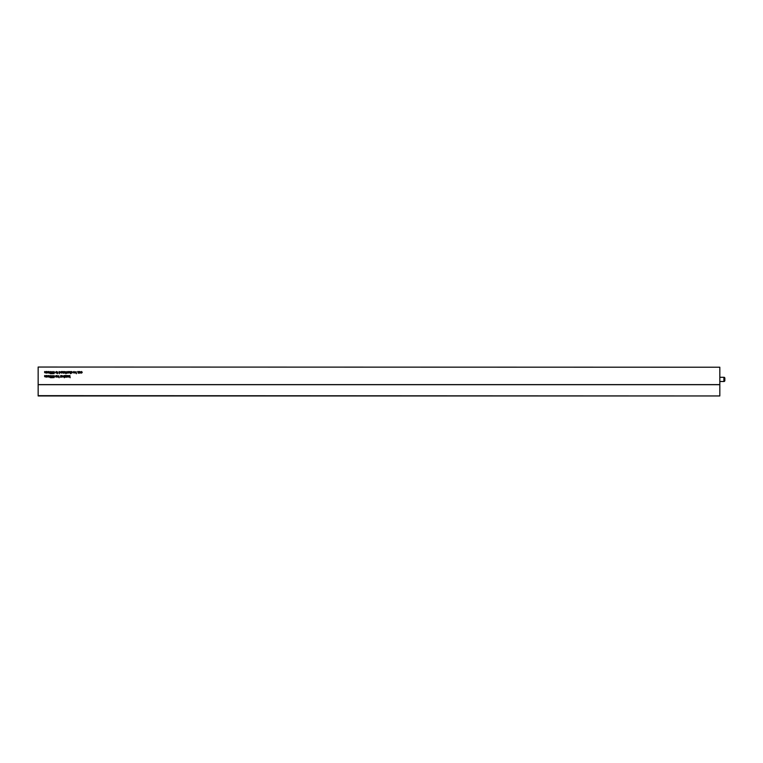 <?xml version="1.0" encoding="UTF-8"?>
<svg xmlns="http://www.w3.org/2000/svg" width="763" height="763" viewBox="0 0 763 763"><rect width="100%" height="100%" fill="white"/><g stroke="black" fill="none" stroke-linecap="round" stroke-linejoin="round"><path stroke-width="1.14" d="M724.85 378.229L724.85 380.556A0.944 0.944 0 0 1 723.906 381.5L723.906 377.284A0.944 0.944 0 0 1 724.85 378.229M719.824 381.5L723.906 381.5M719.824 377.284L723.906 377.284M79.543 371.514L80.725 371.943L79.657 372.535L80.697 372.678L79.972 373.155L79.362 372.802L79.543 371.514M76.128 371.762L76.405 373.717L75.022 372.344L76.128 371.762M71.588 371.495L72.266 372.029L71.245 371.972L72.237 372.687L71.665 373.155L71.045 372.706L71.922 372.63L70.959 372.001L71.588 371.495M50.434 375.501L51.045 376.073L50.415 375.758L49.938 376.579L51.073 377.008L50.396 377.733L49.662 376.684L50.434 375.501M53.82 375.501L54.431 376.073L53.801 375.758L53.324 376.579L54.459 377.008L53.782 377.733L53.048 376.684L53.82 375.501M57.168 375.53L57.444 377.141L57.168 375.53M56.185 375.501L56.853 376.045L55.842 375.987L56.824 376.703L56.252 377.17L55.642 376.722L56.51 376.645L55.556 376.016L56.185 375.501M61.593 375.53L62.776 375.959L61.708 376.55L62.747 376.693L62.022 377.17L61.412 376.817L61.593 375.53M64.607 375.53L65.99 375.53L65.036 376.912L65.904 377.141L64.636 377.141L65.637 375.758L64.607 375.53M67.325 375.53L68.603 375.901L68.622 377.141L68.021 375.758L67.325 377.141L67.325 375.53M68.308 371.495L69.042 372.325L68.308 373.155L67.573 372.344L68.308 371.495M65.771 371.743L66.391 372.869L65.914 373.679L65.771 371.743M63.424 371.514L63.71 373.126L62.938 373.155L62.413 371.514L63.014 372.897L63.424 371.514M59.028 371.514L60.411 372.325L59.314 372.907L59.314 373.717L59.028 371.514M49.032 371.514L49.318 373.126L47.172 372.621L47.172 371.514L47.726 372.897L48.384 371.514L48.66 372.897L49.032 371.514M69.862 375.53L70.139 377.733L69.862 376.569L68.87 377.141L69.49 376.541L68.851 375.53L69.7 376.34L69.862 375.53M53.82 371.495L54.431 372.058L53.801 371.743L53.324 372.573L54.459 372.993L53.782 373.717L53.048 372.668L53.82 371.495M57.301 371.743L57.931 372.869L57.444 373.679L57.301 371.743M38.15 395.654L719.824 395.959L38.15 395.959L38.15 384.609L719.824 384.609L719.824 367.222L38.15 367.041L719.824 367.222M38.15 384.609L38.15 367.222M46.495 375.53L46.781 377.141L44.635 376.636L44.635 375.53L45.189 376.912L45.847 375.53L46.114 376.912L46.495 375.53M56.29 371.495L57.025 372.325L56.29 373.155L55.556 372.344L56.29 371.495M52.075 371.495L52.761 372.115L51.636 372.258L52.733 372.563L52.504 373.689L51.464 373.689L52.275 373.412L51.35 372.277L52.075 371.495M46.495 371.514L46.781 373.126L44.635 372.621L44.635 371.514L45.189 372.897L45.847 371.514L46.114 372.897L46.495 371.514M50.434 371.495L51.045 372.058L50.415 371.743L49.938 372.573L51.073 372.993L50.396 373.717L49.662 372.668L50.434 371.495M61.336 371.743L60.639 371.972L61.345 371.495L62.099 372.306L61.355 373.155L60.639 372.325L61.822 372.249L61.336 371.743M64.721 371.743L64.035 371.972L64.731 371.495L65.484 372.306L64.75 373.155L64.025 372.325L65.208 372.249L64.721 371.743M66.982 371.514L67.268 373.126L66.686 373.155L66.982 371.514M70.368 371.514L70.654 373.717L69.357 372.535L69.357 371.514L69.958 372.897L70.368 371.514M66.648 375.53L66.925 377.141L66.343 377.17L66.648 375.53M64.102 375.777L64.388 377.733L63.005 376.359L64.102 375.777M60.716 375.53L61.002 377.141L60.42 377.17L60.716 375.53M58.856 375.777L59.142 377.733L57.759 376.359L58.856 375.777M52.075 375.501L52.761 376.13L51.636 376.273L52.733 376.579L52.504 377.704L51.464 377.704L52.275 377.427L51.35 376.293L52.075 375.501M49.032 375.53L49.318 377.141L47.172 376.636L47.172 375.53L47.726 376.912L48.384 375.53L48.66 376.912L49.032 375.53M74.04 371.743L73.343 371.972L74.04 371.495L74.803 372.306L74.059 373.155L73.334 372.325L74.516 372.249L74.04 371.743M78.665 371.514L78.951 373.126L78.179 373.155L77.654 371.514L78.255 372.897L78.665 371.514M81.536 371.743L80.868 372.086L81.527 371.495L82.251 372.315L81.527 373.155L80.897 372.649L81.965 372.325L81.536 371.743M719.824 395.654L719.824 384.686L38.15 384.686M56.739 372.325L56.29 371.743L55.842 372.334L56.29 372.897L56.739 372.325M68.765 372.325L68.308 371.743L67.859 372.334L68.308 372.897L68.765 372.325M64.102 376.35L63.701 375.758L63.291 376.34L63.691 376.912L64.102 376.35M58.856 376.35L58.455 375.758L58.036 376.34L58.446 376.912L58.856 376.35M76.128 372.334L75.728 371.743L75.308 372.325L75.709 372.897L76.128 372.334M60.124 372.325L59.714 371.743L59.314 372.296L59.724 372.897L60.124 372.325M53.324 372.993L53.734 373.469L54.173 372.973L53.324 372.993M49.938 372.993L50.348 373.469L50.787 372.973L49.938 372.993M49.938 377.008L50.348 377.485L50.787 376.989L49.938 377.008M53.324 377.008L53.734 377.485L54.173 376.989L53.324 377.008M65.208 372.506L64.302 372.506L65.208 372.506M61.822 372.506L60.916 372.506L61.822 372.506M74.516 372.506L73.62 372.506L74.516 372.506M79.657 372.277L80.439 371.962L79.657 372.277M61.708 376.293L62.499 375.978L61.708 376.293"/></g></svg>
